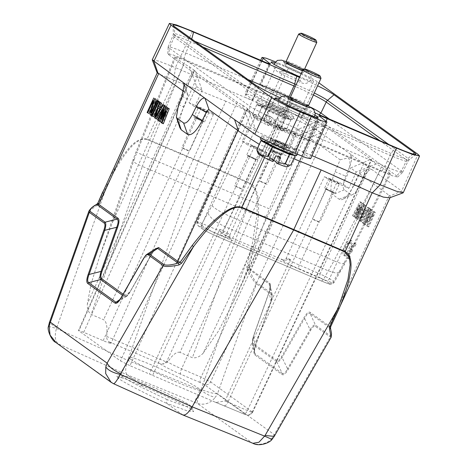 <?xml version="1.0" encoding="UTF-8"?>
<svg xmlns="http://www.w3.org/2000/svg" width="468" height="468" viewBox="0 0 468 468"><rect width="100%" height="100%" fill="white"/><g stroke="black" fill="none" stroke-linecap="round" stroke-linejoin="round"><path stroke-width="0.35" stroke-dasharray="2.34 1.75" d="M130.625 359.178A39.096 2.761 24.6 0 0 169.422 378.91A39.096 2.761 24.6 0 0 200.035 389.932A39.096 2.761 24.6 0 0 198.35 388.142A39.096 2.761 24.6 0 0 159.553 368.41A39.096 2.761 24.6 0 0 128.946 357.382A39.096 2.761 24.6 0 0 130.625 359.178M167.023 399.578L140.16 386.638C131.315 382.04 125.471 378.717 122.622 376.664L121.06 374.792L128.612 376.898L159.219 389.826L172.651 396.022C181.596 400.374 187.498 403.574 190.341 405.627L192.009 407.458L184.813 406.177L167.023 399.584L166.614 403.287L186.65 410.658L193.641 411.524L191.868 409.822C186.048 405.475 162.577 394.161 143.021 386.275L127.08 374.786C125.05 372.68 125.266 367.877 127.735 360.383L198.28 161.472L225.845 101.223L277.577 124.564C289.587 130.092 303.463 135.802 309.29 137.785L321.013 132.877L350.555 154.177A13.309 4.464 113.2 0 1 349.198 167.854L345.694 176.149A13.309 4.464 -66.8 0 0 344.331 189.827L350.737 194.442A13.309 4.464 -66.8 0 0 352.831 194.431A13.309 4.464 -66.8 0 0 359.465 186.083L363.414 178.097A13.309 4.464 113.2 0 1 371.849 169.574A13.309 4.464 113.2 0 1 372.142 169.738L401.69 191.038L389.967 195.946L390.201 197.32L389.563 197.847M297.689 152.012A19.96 1.41 24.6 0 0 278.401 141.991A19.96 1.41 24.6 0 0 261.717 135.895A19.96 1.41 24.6 0 0 262.051 136.393A19.96 1.41 24.6 0 0 281.332 146.414A19.96 1.41 24.6 0 0 298.017 152.515A19.96 1.41 24.6 0 0 297.689 152.012M296.636 155.534A19.96 1.41 24.6 0 0 296.308 155.031A19.96 1.41 24.6 0 0 277.021 145.01A19.96 1.41 24.6 0 0 260.337 138.914M292.149 153.211A15.304 1.082 24.6 0 0 277.857 145.747A15.304 1.082 24.6 0 0 264.636 140.798A15.304 1.082 24.6 0 0 264.824 141.231A15.304 1.082 24.6 0 0 280.104 149.134A15.304 1.082 24.6 0 0 292.401 153.504A15.304 1.082 24.6 0 0 292.149 153.211M263.32 141.283A16.304 1.152 -155.4 0 1 277.401 146.554A16.304 1.152 -155.4 0 1 292.623 154.504A16.304 1.152 -155.4 0 1 292.892 154.82M263.139 141.067L266.538 141.763A19.13 1.351 -155.4 0 1 266.719 141.833L283.59 149.228A19.13 1.351 -155.4 0 1 283.824 149.345L294.483 155.236M291.026 164.683A19.13 1.351 24.6 0 0 291.002 164.666A19.13 1.351 24.6 0 0 290.979 164.642L295.127 155.592M283.824 149.345L279.677 158.395C282.064 163.42 285.831 165.502 290.979 164.642M279.677 158.395A19.13 1.351 24.6 0 0 279.443 158.283L283.59 149.228M279.443 158.283L272.44 157.698L274.769 152.609L270.018 150.526L267.684 155.616L262.577 150.889L266.719 141.833M262.577 150.889A19.13 1.351 24.6 0 0 262.39 150.819L266.538 141.763M257.23 151.176L262.39 150.819M258.178 153.709A15.807 1.117 -155.4 0 1 267.439 156.727L272.902 161.583M267.439 156.727L267.684 155.616M270.018 150.526L275.851 155.715M274.769 152.609L280.601 157.798M272.44 157.698L272.189 158.81L273.786 160.226M272.189 158.81A15.807 1.117 -155.4 0 1 286.849 166.83M283.877 70.089A8.652 0.608 -155.4 0 1 283.731 69.872A8.652 0.608 -155.4 0 1 283.743 69.861A8.652 0.608 -155.4 0 1 288.616 71.499A8.652 0.608 -155.4 0 1 299.321 76.857A8.652 0.608 -155.4 0 1 299.467 77.062A8.652 0.608 -155.4 0 1 299.461 77.074A8.652 0.608 -155.4 0 1 294.577 75.453A8.652 0.608 -155.4 0 1 283.877 70.089M283.409 111.612A8.652 0.608 24.6 0 0 275.049 107.271A8.652 0.608 24.6 0 0 267.819 104.627A8.652 0.608 24.6 0 0 267.965 104.844A8.652 0.608 24.6 0 0 276.319 109.184A8.652 0.608 24.6 0 0 283.549 111.829A8.652 0.608 24.6 0 0 283.409 111.612M286.89 63.034A8.652 0.608 -155.4 0 1 286.884 62.987A8.652 0.608 -155.4 0 1 294.115 65.625A8.652 0.608 -155.4 0 1 302.474 69.972A8.652 0.608 -155.4 0 1 302.615 70.188L302.609 70.206M300.93 73.341A8.652 0.608 24.6 0 0 290.224 67.977A8.652 0.608 24.6 0 0 285.34 66.357A8.652 0.608 24.6 0 0 285.34 66.368A8.652 0.608 24.6 0 0 285.486 66.573A8.652 0.608 24.6 0 0 296.191 71.937A8.652 0.608 24.6 0 0 301.064 73.57A8.652 0.608 24.6 0 0 301.07 73.558A8.652 0.608 24.6 0 0 300.93 73.341M304.071 69.568A9.98 0.708 24.6 0 0 304.335 69.568A9.98 0.708 24.6 0 0 304.381 69.533A9.98 0.708 24.6 0 0 304.212 69.282A9.98 0.708 24.6 0 0 294.571 64.274A9.98 0.708 24.6 0 0 286.229 61.226M298.707 34.029A9.98 0.708 -155.4 0 1 307.324 37.259A9.98 0.708 -155.4 0 1 316.649 42.126A9.98 0.708 -155.4 0 1 316.813 42.319M285.053 112.232A10.811 0.766 -155.4 0 1 285.515 112.729A10.811 0.766 -155.4 0 1 277.05 109.682A10.811 0.766 -155.4 0 1 266.321 104.224A10.811 0.766 -155.4 0 1 265.853 103.726A10.811 0.766 -155.4 0 1 274.318 106.774A10.811 0.766 -155.4 0 1 285.053 112.232M257.868 100.415A19.96 1.41 -155.4 0 1 257.535 99.918A19.96 1.41 -155.4 0 1 274.219 106.014A19.96 1.41 -155.4 0 1 293.506 116.041A19.96 1.41 -155.4 0 1 293.834 116.538A19.96 1.41 -155.4 0 1 277.15 110.442A19.96 1.41 -155.4 0 1 257.868 100.415M292.126 119.059A19.96 1.41 24.6 0 0 272.838 109.032A19.96 1.41 24.6 0 0 256.154 102.937A19.96 1.41 24.6 0 0 256.482 103.434A19.96 1.41 24.6 0 0 275.769 113.461A19.96 1.41 24.6 0 0 292.453 119.556A19.96 1.41 24.6 0 0 292.126 119.059M287.966 117.234A15.304 1.082 24.6 0 0 273.675 109.769A15.304 1.082 24.6 0 0 260.454 104.82A15.304 1.082 24.6 0 0 260.641 105.259A15.304 1.082 24.6 0 0 275.921 113.162A15.304 1.082 24.6 0 0 288.218 117.532A15.304 1.082 24.6 0 0 287.966 117.234M259.336 105.774A16.304 1.152 -155.4 0 1 259.137 105.306A16.304 1.152 -155.4 0 1 273.218 110.583A16.304 1.152 -155.4 0 1 288.44 118.533A16.304 1.152 -155.4 0 1 288.709 118.849A16.304 1.152 -155.4 0 1 275.611 114.192A16.304 1.152 -155.4 0 1 259.336 105.774M285.24 118.445L268.375 111.051A19.13 1.351 -155.4 0 1 268.141 110.934L256.838 104.686A19.13 1.351 -155.4 0 1 256.786 104.645L262.355 105.791A19.13 1.351 -155.4 0 1 262.536 105.862L279.408 113.25A19.13 1.351 -155.4 0 1 279.642 113.367L290.944 119.615A19.13 1.351 -155.4 0 1 290.967 119.638A19.13 1.351 -155.4 0 1 290.991 119.656L285.427 118.515A19.13 1.351 -155.4 0 1 285.24 118.445L281.092 127.495L274.09 126.91L276.418 121.82L271.668 119.738L269.334 124.827L264.227 120.1L268.375 111.051M281.092 127.495A19.13 1.351 24.6 0 0 281.28 127.565L285.427 118.515M290.991 119.656L286.843 128.712L284.339 130.239L281.28 127.565M286.843 128.712A19.13 1.351 24.6 0 0 286.82 128.688A19.13 1.351 24.6 0 0 286.796 128.671L290.944 119.615M279.642 113.367L275.494 122.417C277.881 127.442 281.648 129.525 286.796 128.671M275.494 122.417A19.13 1.351 24.6 0 0 275.26 122.306L279.408 113.25M275.26 122.306L268.258 121.721L270.586 116.631L265.836 114.549L263.502 119.638L258.394 114.912L262.536 105.862M258.394 114.912A19.13 1.351 24.6 0 0 258.207 114.841L262.355 105.791M256.786 104.645L252.644 113.701L252.995 115.064L258.207 114.841M252.644 113.701A19.13 1.351 24.6 0 0 252.667 113.718A19.13 1.351 24.6 0 0 252.691 113.742L256.838 104.686M268.141 110.934L263.993 119.989C258.898 120.879 255.13 118.796 252.691 113.742M269.334 124.827L268.72 125.611A15.807 1.117 -155.4 0 1 254.253 118.035A15.807 1.117 -155.4 0 1 253.995 117.731A15.807 1.117 -155.4 0 1 263.256 120.75L268.72 125.611M263.256 120.75L263.502 119.638M265.836 114.549L271.668 119.738M270.586 116.631L276.418 121.82M268.258 121.721L268.006 122.832L273.47 127.694L274.09 126.91M268.006 122.832A15.807 1.117 -155.4 0 1 282.666 130.859A15.807 1.117 -155.4 0 1 273.47 127.694M279.7 97.59A32.514 2.299 -155.4 0 0 292.196 103.176L315.251 113.034M299.479 77.395A32.514 2.299 -155.4 0 1 317.591 85.784M274.663 62.653A23.289 1.644 -155.4 0 1 295.232 71.212A23.289 1.644 -155.4 0 1 312.577 80.344A23.289 1.644 -155.4 0 1 313.578 81.409A23.289 1.644 -155.4 0 1 299.766 76.764M278.846 98.631A23.289 1.644 -155.4 0 1 315.034 115.198M192.506 31.297L175.383 67.614L279.133 111.981A36.598 2.586 -155.4 0 1 321.013 132.877L300.748 118.269L317.257 81.695L318.919 82.889M317.257 81.695C314.794 79.636 299.093 71.803 288.709 67.45L275.371 61.764M157.985 73.078C155.54 72.598 160.822 74.968 173.827 80.192L175.383 67.614L158.775 61.074L152.316 59.927M310.635 158.722L303.176 152.977L319.492 116.263M311.992 155.663L305.101 152.907L302.597 152.381L303.176 152.977M403.077 192.834L401.69 191.038L418.006 154.329M300.748 118.269C298.28 116.21 282.578 108.371 272.2 104.025L249.731 94.764L244.922 93.705L252.954 100.053L250.45 99.52L244.553 97.192L261.671 60.881M265.912 121.996A23.289 1.644 24.6 0 0 289.025 133.754A23.289 1.644 24.6 0 0 307.26 140.318A23.289 1.644 24.6 0 0 306.259 139.253A23.289 1.644 24.6 0 0 283.146 127.495A23.289 1.644 24.6 0 0 264.911 120.931A23.289 1.644 24.6 0 0 265.912 121.996M261.729 86.024A23.289 1.644 24.6 0 0 284.842 97.777A23.289 1.644 24.6 0 0 303.077 104.346A23.289 1.644 24.6 0 0 302.076 103.276A23.289 1.644 24.6 0 0 278.963 91.523A23.289 1.644 24.6 0 0 260.729 84.954A23.289 1.644 24.6 0 0 261.729 86.024M225.845 101.223L173.827 80.192M183.737 91.482L187.721 94.589M326.178 121.089L311.004 155.241L276.418 140.447A36.598 2.586 -155.4 0 1 234.544 119.556M293.746 158.751L259.26 144.349M248.917 269.153L269.498 284.316L270.235 285.538L269.147 292.237C270.873 287.282 271.013 284.222 269.562 283.07L250.392 269.246L310.342 138.306L340.148 159.793L335.1 171.738A22.294 7.476 -66.8 0 0 332.824 194.647L339.224 199.263A22.294 7.476 -66.8 0 0 342.74 199.245A22.294 7.476 -66.8 0 0 353.849 185.258L359.529 173.763L389.967 195.946M359.529 173.763L365.163 169.814C368.802 169.1 371.13 169.077 372.142 169.738L350.555 154.177C351.45 154.89 350.789 156.119 348.578 157.856C350.275 161.337 350.479 164.672 349.198 167.854M371.849 169.574L372.142 169.738M340.148 159.793L348.578 157.856M310.342 138.306L309.29 137.785M295.448 134.632A10.811 0.766 24.6 0 0 284.719 129.174A10.811 0.766 24.6 0 0 276.255 126.126A10.811 0.766 24.6 0 0 276.717 126.617A10.811 0.766 24.6 0 0 287.451 132.075A10.811 0.766 24.6 0 0 295.916 135.123A10.811 0.766 24.6 0 0 295.448 134.632M291.266 98.654A10.811 0.766 -155.4 0 1 291.734 99.152A10.811 0.766 -155.4 0 1 283.269 96.104A10.811 0.766 -155.4 0 1 272.534 90.646A10.811 0.766 -155.4 0 1 272.072 90.148A10.811 0.766 -155.4 0 1 280.537 93.196A10.811 0.766 -155.4 0 1 291.266 98.654M250.392 269.246L248.52 267.275L253.621 246.706C257.184 229.238 258.827 216.21 258.547 207.622C258.5 197.344 257.207 186.913 250.515 183.275L277.425 124.494M253.621 246.706L251.907 246.367L257.137 214.057L257.061 197.654L255.271 189.68L250.351 183.678L250.515 183.275L147.063 139.037C140.482 137.686 133.479 141.927 126.05 151.749C120.446 158.459 113.946 169.147 106.558 183.813L102.708 191.95M154.867 249.187L152.305 252.942L130.028 291.81C128.051 295.138 126.471 296.455 125.284 295.747L124.371 296.624L122.452 295.249M184.532 85.866L187.463 94.167C188.025 94.881 187.879 96.361 187.019 98.613L183.509 106.909L179.841 118.919L179.864 127.694M166.239 106.564L158.857 120.51L159.424 120.914L165.064 110.226L160.735 121.861L161.483 122.4L167.31 111.846L162.794 123.347L163.355 123.751M168.492 108.184L162.378 119.358L166.304 108.933M164.18 105.078L162.109 108.506L160.846 107.593M160.992 102.779L155.862 118.346L156.61 118.89M157.681 107.833L160.161 102.428M159.682 101.837L153.054 116.321L153.615 116.725M151.492 108.289L154.762 101.158L151.456 115.169L152.299 115.777L158.851 101.48M155.183 98.596L148.555 113.081L149.117 113.484M158.371 100.889L152.586 113.525L154.487 105.604M289.236 148.21A10.811 0.766 -155.4 0 1 289.698 148.707A10.811 0.766 -155.4 0 1 281.233 145.653A10.811 0.766 -155.4 0 1 270.504 140.195A10.811 0.766 -155.4 0 1 270.036 139.704A10.811 0.766 -155.4 0 1 278.501 142.752A10.811 0.766 -155.4 0 1 289.236 148.21M389.335 195.25L329.384 326.196L329.32 327.442L330.408 327.91L330.747 326.553L329.384 326.196L310.214 312.372C308.693 311.384 306.657 313.074 304.112 317.439L281.613 356.639C279.636 360.027 278.056 361.343 276.869 360.576L253.176 343.494C252.047 342.594 252.158 340.218 253.498 336.369L269.147 292.237L253.498 336.369L252.322 343.284L253.106 344.746L253.176 343.494M362.092 203.305L355.984 214.479L360.594 202.229L359.845 201.685L352.462 215.631L353.024 216.035L358.669 205.347L354.34 216.982L355.089 217.521L360.916 206.967L356.4 218.468L356.961 218.872L362.846 203.849L362.092 203.305L363.537 203.925L357.423 215.093L362.033 202.843L360.594 202.229M364.344 204.925L359.208 220.492L359.962 221.036L368.088 207.628L367.526 207.225L365.461 210.653L363.589 209.301L364.905 205.335L364.344 204.925L365.783 205.546L360.652 221.112L359.208 220.492M362.209 222.657L362.77 223.06L369.404 208.576L368.842 208.172L362.209 222.657L364.209 223.675L370.843 209.19L369.404 208.576M373.055 211.208L364.929 222.154L370.714 209.524L370.153 209.114L363.519 223.599L364.361 224.207L372.347 213.572L366.707 225.898L367.269 226.301L373.897 211.817L373.055 211.208L374.499 211.828L366.368 222.774L372.154 210.138L370.714 209.524M363.414 178.097L365.163 169.814M246.847 266.918L248.52 267.275L248.935 269.17L247.233 270.042C251.796 278.454 254.873 283.052 256.464 283.842L217.497 393.711C213.841 393.752 208.4 392.324 201.17 389.411L251.907 246.367L246.847 266.918L247.233 270.042M106.558 183.813L107.412 184.567C114.596 170.182 121.007 159.477 126.647 152.445C134.047 142.453 140.798 138.118 146.905 139.435L173.979 80.25M272.019 439.388L272.095 438.06L274.26 434.632L217.497 393.711L215.456 397.221C209.559 396.648 201.532 390.745 200.807 390.148C197.982 397.478 196.835 401.901 197.373 403.416L127.08 374.786L58.553 344.05C55.054 341.271 54.364 336.065 56.482 328.425L107.412 184.567L98.613 203.521L97.982 202.896M151.696 115.52L152.299 115.777M150.017 114.555L151.456 115.169M153.317 100.538L154.762 101.158M147.11 112.46L148.555 113.081M151.146 112.911L152.586 113.525M151.609 115.701L153.054 116.321M160.67 107.892L162.109 108.506M155.862 118.346L154.422 117.731M161.355 122.727L162.794 123.347M165.871 111.226L167.31 111.846M159.29 121.241L160.735 121.861M163.624 109.606L165.064 110.226M157.418 119.89L158.857 120.51M160.939 118.737L162.378 119.358M152.533 252.825C154.75 249.467 155.879 248.04 155.908 248.531L152.293 252.936L130.028 291.81L126.43 296.384L124.371 296.636L119.948 299.497M364.929 222.154L366.368 222.774M370.153 209.114L371.592 209.734L364.958 224.219L365.806 224.827L373.792 214.186L368.146 226.512L368.708 226.916L375.342 212.431L374.499 211.828M372.154 210.138L371.592 209.734M363.519 223.599L364.958 224.219M364.361 224.207L365.806 224.827M372.347 213.572L373.792 214.186M366.707 225.898L368.146 226.512M367.269 226.301L368.708 226.916M373.897 211.817L375.342 212.431M362.77 223.06L364.209 223.675M368.842 208.172L370.282 208.786L363.648 223.271M370.843 209.19L370.282 208.786M360.652 221.112L361.401 221.651L359.962 221.036M368.088 207.628L369.533 208.248L368.971 207.839L366.9 211.267L365.028 209.916L366.345 205.949L365.783 205.546M361.401 221.651L369.533 208.248M367.526 207.225L368.971 207.839M365.461 210.653L366.9 211.267M363.589 209.301L365.028 209.916M364.905 205.335L366.345 205.949M355.984 214.479L357.423 215.093M359.845 201.685L361.284 202.305L353.907 216.245L354.469 216.649L360.108 205.961L355.779 217.597L356.528 218.135L362.355 207.581L357.839 219.082L358.4 219.486L364.285 204.463L363.537 203.925M362.033 202.843L361.284 202.305M352.462 215.631L353.907 216.245M353.024 216.035L354.469 216.649M358.669 205.347L360.108 205.961M354.34 216.982L355.779 217.597M355.089 217.521L356.528 218.135M360.916 206.967L362.355 207.581M356.4 218.468L357.839 219.082M356.961 218.872L358.4 219.486M362.846 203.849L364.285 204.463M276.799 361.822L282.122 373.288L255.013 353.744L253.106 344.746L276.799 361.822C278.05 362.425 279.858 360.922 282.227 357.324L304.726 318.123C306.862 314.04 308.669 312.542 310.149 313.618L310.214 312.372M330.513 328.132L330.408 327.91C331.835 334.339 331.812 336.966 330.338 335.802L315.467 325.084C314.215 324.488 312.408 325.985 310.044 329.589L304.112 317.439M282.134 373.283C283.602 374.295 285.41 372.797 287.551 368.784L281.613 356.639M276.81 361.822L276.869 360.576M269.486 284.322L269.562 283.07M253.475 336.597L255.382 345.595L271.031 301.462L272.183 294.776L271.399 293.313L256.534 282.596C255.159 281.713 252.626 277.237 248.935 269.17M88.897 211.179L96.607 205.622L97.087 204.229M96.607 205.622L98.613 203.521M121.007 297.981L117.626 302.059M143.506 258.786L146.56 254.621M331.168 337.182L330.268 337.048L315.403 326.331C314.192 325.64 312.606 326.956 310.658 330.273L288.159 369.468C285.62 373.797 283.59 375.488 282.058 374.535L254.943 354.99C253.516 353.814 253.65 350.76 255.358 345.823L271.013 301.69C272.306 297.9 272.411 295.524 271.335 294.559L256.464 283.842L256.534 282.596M364.554 211.22L361.589 220.147L366.245 212.437L363.115 210.6L360.149 219.533L364.8 211.817L366.245 212.437M255.382 345.595L254.276 352.521L255.019 353.738L254.943 354.99M269.498 284.316L271.335 294.559M48.502 326.389L56.482 328.425L127.735 360.383L200.807 390.148L201.17 389.411M160.015 109.056L161.454 109.67L156.803 117.386L159.021 110.694M155.358 116.766L156.803 117.386M159.652 108.798L159.769 108.453L158.324 107.839M159.769 108.453L161.454 109.67M182.865 414.964L166.614 403.287C147.391 394.688 124.231 382.736 118.381 378.396L116.719 376.383L124.985 378.694L143.021 386.275L145.373 383.947M113.496 383.684L182.555 414.777L252.837 443.278M329.32 327.442L310.149 313.618L315.467 325.084L315.403 326.331M361.589 220.147L360.149 219.533M364.8 211.817L363.115 210.6M288.159 369.468L287.551 368.784L310.044 329.589L310.658 330.273M282.122 373.288L282.058 374.535M271.025 301.462L269.129 292.465M272.095 438.06C268.445 443.617 258.354 446.01 252.246 442.98L197.373 403.416C204.34 405.452 210.372 403.387 215.456 397.221M111.249 382.409L113.426 383.608L56.061 342.623M239.499 188.3L242.044 189.031L237.095 186.562L234.55 185.825L239.499 188.3M255.721 159.161L253.182 158.424L248.233 155.955L250.772 156.686L255.908 159.354L242.044 189.031M248.233 155.955L234.55 185.825M317.31 221.575L319.855 222.312L314.905 219.843L312.361 219.106L317.31 221.575M333.719 192.635L319.855 222.312M325.857 189.031L312.361 219.106M262.168 181.824L259.629 181.087L264.578 183.555L267.117 184.293L262.168 181.824M273.306 151.211L275.845 151.948L280.794 154.417L278.255 153.679L273.119 151.018L259.629 181.087M280.794 154.417L267.117 184.293M184.363 148.543L181.818 147.806L186.767 150.281L189.312 151.012L184.363 148.543M195.308 117.737L181.818 147.806M330.987 191.699L333.532 192.436L328.583 189.967L326.038 189.23L330.987 191.699M200.444 120.405L202.989 121.142L198.04 118.667L195.495 117.936L200.444 120.405M253.597 158.722C256.552 159.957 257.692 160.29 257.02 159.711L250.357 156.388C247.402 155.154 246.262 154.826 246.934 155.399L253.597 158.722M261.442 150.058L254.779 146.73C251.813 145.495 250.672 145.162 251.357 145.741L258.014 149.07C260.98 150.304 262.121 150.637 261.442 150.058L261.688 150.322L257.271 159.98L257.02 159.711M251.357 145.741L251.111 145.478L246.683 155.13L246.934 155.399M331.408 192.003C334.363 193.237 335.503 193.565 334.831 192.991L328.167 189.669C325.213 188.434 324.072 188.101 324.745 188.674L331.408 192.003M339.253 183.333L332.59 180.01C329.624 178.77 328.483 178.443 329.162 179.022L335.825 182.344C338.791 183.585 339.932 183.912 339.253 183.333L339.499 183.596L335.082 193.255L334.831 192.991M329.162 179.022L328.916 178.758L324.494 188.411L324.745 188.674M275.43 151.65C272.475 150.415 271.335 150.082 272.007 150.655L278.671 153.984C281.625 155.218 282.766 155.546 282.093 154.972L275.43 151.65M276.43 141.003L283.093 144.325C286.053 145.566 287.194 145.893 286.515 145.314L279.852 141.991C276.886 140.751 275.746 140.423 276.43 141.003L276.184 140.733L271.756 150.392L272.007 150.655M286.515 145.314L286.761 145.577L282.344 155.236L282.093 154.972M197.619 118.369C194.665 117.135 193.524 116.807 194.197 117.38L200.86 120.703C203.814 121.937 204.955 122.271 204.282 121.692L197.619 118.369M198.619 107.722L205.282 111.045C208.242 112.285 209.383 112.618 208.705 112.039L202.041 108.711C199.081 107.476 197.935 107.143 198.619 107.722L198.374 107.459L193.945 117.111L194.197 117.38M376.178 164.034L369.895 159.506C371.522 160.068 371.978 160.074 371.27 159.518L328.243 128.501L322.978 125.681L316.701 121.148C318.322 121.715 318.778 121.721 318.07 121.165L309.518 114.999C305.575 112.46 299.227 109.296 290.476 105.493L177.659 57.511L174.78 56.92L175.506 57.687L184.059 63.853L189.324 66.672L195.601 71.2C193.974 70.639 193.518 70.633 194.232 71.189L237.258 102.205L242.518 105.025L248.8 109.553C247.174 108.991 246.718 108.986 247.432 109.541L255.978 115.701C259.921 118.246 266.269 121.411 275.026 125.208L380.238 170.206L387.814 173.189L390.716 173.792L381.443 166.854L376.178 164.034L356.242 172.008L350.614 167.953L364.449 162.191L247.373 410.53C246.045 413.127 244.899 414.291 243.933 414.016L214.987 402.082L215.97 402.433L224.991 401L290.488 259.506L284.146 260.331L223.692 234.503L230.543 238.27C230.566 237.598 229.32 238.686 229.952 234.778A11.056 0.778 24.6 0 0 229.472 234.275A11.056 0.778 24.6 0 0 219.808 229.279L152.603 375.4L129.975 365.683L244.916 111.068L249.748 124.816L242.249 141.079L254.493 146.314C260.062 148.748 263.981 150.702 266.245 152.176L266.678 152.644L229.952 234.778A11.056 0.778 24.6 0 1 222.973 232.391A3.329 1.117 -66.8 0 0 222.528 236.053C233.468 240.394 233.965 239.926 224.02 234.655C220.925 232.818 219.521 231.028 219.808 229.279M204.534 121.961L208.956 112.302L208.705 112.039M266.245 152.176C267.444 153.2 265.432 152.621 260.202 150.433L247.958 145.197L255.376 128.87L250.485 115.081L202.287 223.546L201.843 227.208L222.528 236.053M242.249 141.079L247.958 145.197M255.978 115.701L211.975 205.616L201.263 224.927C205.195 228.115 211.442 231.566 220.007 235.287L323.388 279.501L330.858 282.28L334.017 282.543L333.409 281.438C332.391 283.163 330.97 283.748 329.162 283.199C330.87 284.602 328.314 283.889 321.498 281.046L218.117 236.837L321.575 281.092L323.388 279.501L334.017 260.811A16.637 2.685 27 0 0 344.928 263.542A16.637 2.685 27 0 0 344.46 262.279L340.295 269.837L340.242 272.025L336.17 273.16L328.495 270.902L224.962 226.623L230.355 216.473L334.017 260.811L380.238 170.206M356.242 172.008L348.824 188.335L328.091 179.109L324.388 176.764L330.864 178.975L343.108 184.216L350.614 167.953M348.824 188.335L343.108 184.216M179.958 352.381C176.173 351.175 171.376 356.552 168.158 361.337A12.42 0.877 24.6 0 0 166.836 361.156A12.42 0.877 24.6 0 0 181.584 368.819L201.082 377.155L316.824 127.852L303.042 133.655L295.624 149.982L274.897 140.757L271.194 138.411L277.664 140.622L289.914 145.864L297.414 129.601L311.249 123.833L203.077 353.299C199.625 356.844 196.063 358.307 192.383 357.692L179.958 352.381L277.664 140.622M295.624 149.982L289.914 145.864M196.548 86.463L202.176 90.517L197.291 76.729L83.708 332.327L103.171 340.651C109.512 343.301 111.957 344.009 110.501 342.769L108.95 341.798C107.435 340.663 106.669 338.867 106.64 336.404C107.377 330.051 107.312 321.768 103.592 319.72L91.166 314.402C88.236 312.179 86.972 308.652 87.387 303.826L191.716 72.715L196.548 86.463L189.049 102.726L201.293 107.962C206.862 110.395 210.781 112.349 213.045 113.823L213.478 114.291M108.95 341.798L160.302 363.759L163.145 363.905L167.246 362.326L168.158 361.337M214.987 402.082L152.603 375.4M213.045 113.823C214.245 114.847 212.232 114.268 207.008 112.08L194.758 106.844L202.176 90.517M213.49 114.297L111.039 343.342L110.501 342.769M189.049 102.726L194.758 106.844M249.748 124.816L255.376 128.87M340.295 269.837L333.409 281.438L329.542 278.647L320.024 273.903L370.024 166.204M224.429 405.674A4.99 1.673 -66.8 0 0 224.541 405.738A4.99 1.673 -66.8 0 0 227.875 402.188L247.373 410.53C251.714 412.378 253.34 412.846 252.264 411.945L210.6 381.906L201.082 377.155C199.965 379.905 199.742 381.736 200.415 382.643L204.224 384.544L245.887 414.584L244.044 414.075M303.042 133.655L297.414 129.601M203.077 353.299L218.556 330.917L233.321 302.082L243.641 279.039L266.462 216.31C261.799 216.339 254.931 214.467 245.858 210.699L142.319 166.415L91.166 314.402M266.462 216.31L269.41 208.851L249.766 200.749L192.383 357.692M290.476 105.493L249.766 200.749L146.11 156.417L142.319 166.415A16.637 2.861 -160.9 0 1 132.853 160.296L136.001 151.942L136.931 152.199L175.506 57.687M184.059 63.853L112.273 222.856L99.731 256.119L91.102 283.906L87.387 303.826M83.708 332.327C79.396 330.519 77.764 330.045 78.817 330.911L194.232 71.189L193.892 70.808M193.869 70.814L78.454 330.531L120.457 360.933L129.975 365.683M242.518 105.025L244.916 111.068M248.8 109.553L250.485 115.081M247.092 109.161L247.432 109.541L197.397 222.136L198.356 226.032L202.223 228.823M369.895 159.506L364.449 162.191M252.615 412.343L371.621 159.91L371.27 159.518L252.264 411.945C250.713 414.478 248.59 415.356 245.887 414.584M322.978 125.681L316.824 127.852M316.701 121.148L311.249 123.833M318.41 121.545L318.07 121.165L243.641 279.039M189.324 66.672L191.716 72.715M195.601 71.2L197.291 76.729M168.901 54.861L249.391 112.887C251.959 115.017 267.86 122.949 278.478 127.401L381.648 171.528L392.605 175.869L397.665 177.05L396.601 175.845L316.105 117.813C313.542 115.69 297.642 107.757 287.019 103.305L183.848 59.179L172.47 54.692L167.796 53.744L168.901 54.861L169.334 48.192L249.83 106.218A27.945 1.971 24.6 0 0 281.806 122.177L384.977 166.298A27.945 1.971 24.6 0 0 402.585 172.376A27.945 1.971 24.6 0 0 402.615 172.335A27.945 1.971 24.6 0 0 401.415 171.048L329.244 119.018M310.834 107.289A27.945 1.971 24.6 0 0 289.645 97.362M247.941 79.525L185.773 52.942A27.945 1.971 24.6 0 0 168.129 46.911A27.945 1.971 24.6 0 0 168.117 46.964A27.945 1.971 24.6 0 0 169.334 48.192L174.166 37.025A4.99 4.686 125.8 0 0 174.593 34.93A28.735 2.03 -155.4 0 1 173.341 33.684A28.735 2.03 -155.4 0 1 191.494 39.815L194.834 41.242M288.06 106.066A8.652 0.608 -155.4 0 1 287.914 105.85A8.652 0.608 -155.4 0 1 287.925 105.838A8.652 0.608 -155.4 0 1 292.798 107.47A8.652 0.608 -155.4 0 1 303.504 112.835A8.652 0.608 -155.4 0 1 303.65 113.034A8.652 0.608 -155.4 0 1 303.644 113.051A8.652 0.608 -155.4 0 1 298.76 111.431A8.652 0.608 -155.4 0 1 288.06 106.066M287.592 147.59A8.652 0.608 24.6 0 0 279.232 143.243A8.652 0.608 24.6 0 0 272.002 140.605A8.652 0.608 24.6 0 0 272.148 140.821A8.652 0.608 24.6 0 0 280.502 145.162A8.652 0.608 24.6 0 0 287.732 147.806A8.652 0.608 24.6 0 0 287.592 147.59M291.073 99.005A8.652 0.608 -155.4 0 1 291.067 98.959A8.652 0.608 -155.4 0 1 298.297 101.603A8.652 0.608 -155.4 0 1 306.657 105.943A8.652 0.608 -155.4 0 1 306.797 106.16L306.792 106.183M305.113 109.313A8.652 0.608 24.6 0 0 294.407 103.954A8.652 0.608 24.6 0 0 289.522 102.328A8.652 0.608 24.6 0 0 289.522 102.346A8.652 0.608 24.6 0 0 289.669 102.545A8.652 0.608 24.6 0 0 300.374 107.909A8.652 0.608 24.6 0 0 305.247 109.547A8.652 0.608 24.6 0 0 305.253 109.53A8.652 0.608 24.6 0 0 305.113 109.313M308.564 105.511A9.98 0.708 24.6 0 0 308.394 105.259A9.98 0.708 24.6 0 0 298.754 100.246A9.98 0.708 24.6 0 0 290.412 97.198M302.89 70.007A9.98 0.708 -155.4 0 1 311.507 73.236A9.98 0.708 -155.4 0 1 320.832 78.103A9.98 0.708 -155.4 0 1 320.995 78.296M350.737 240.534L349.69 242.816A5.821 1.954 -66.8 0 0 349.339 242.494A5.821 1.954 -66.8 0 0 345.255 247.081A5.821 1.954 -66.8 0 0 344.758 253.206A5.821 1.954 -66.8 0 0 344.916 253.246L343.869 255.528A8.319 2.79 113.2 0 1 343.781 255.499A8.319 2.79 113.2 0 1 344.483 246.753A8.319 2.79 113.2 0 1 350.321 240.201A8.319 2.79 113.2 0 1 350.737 240.534L352.176 241.149L351.135 243.43L349.69 242.816M351.135 243.43A5.821 1.954 -66.8 0 0 350.778 243.114A5.821 1.954 -66.8 0 0 346.694 247.695A5.821 1.954 -66.8 0 0 346.203 253.82A5.821 1.954 -66.8 0 0 346.355 253.867L344.916 253.246M346.355 253.867L345.308 256.148L343.869 255.528M345.308 256.148A8.319 2.79 113.2 0 1 345.22 256.113A8.319 2.79 113.2 0 1 345.928 247.367A8.319 2.79 113.2 0 1 351.76 240.815A8.319 2.79 113.2 0 1 352.176 241.149M349.929 248.368L351.281 249.339L350.21 251.685L348.859 250.713A5.821 1.954 -66.8 0 0 348.683 256.031A5.821 1.954 -66.8 0 0 348.835 256.078L347.794 258.359A8.319 2.79 113.2 0 1 347.701 258.324A8.319 2.79 113.2 0 1 348.408 249.579A8.319 2.79 113.2 0 1 354.241 243.032A8.319 2.79 113.2 0 1 354.656 243.36L353.615 245.641A5.821 1.954 -66.8 0 0 353.264 245.326A5.821 1.954 -66.8 0 0 349.929 248.368L351.374 248.982L352.72 249.959L351.281 249.339M352.72 249.959L351.649 252.299L350.21 251.685M351.649 252.299L348.859 250.713M350.298 251.328A5.821 1.954 -66.8 0 0 350.123 256.645A5.821 1.954 -66.8 0 0 350.28 256.692L348.835 256.078M350.28 256.692L349.233 258.974L347.794 258.359M349.233 258.974A8.319 2.79 113.2 0 1 349.146 258.939A8.319 2.79 113.2 0 1 349.848 250.199A8.319 2.79 113.2 0 1 355.686 243.647A8.319 2.79 113.2 0 1 356.101 243.98L354.656 243.36M356.101 243.98L355.054 246.262L353.615 245.641M355.054 246.262A5.821 1.954 -66.8 0 0 354.703 245.94A5.821 1.954 -66.8 0 0 351.374 248.982M388.75 144.466L408.032 158.371A28.735 2.03 -155.4 0 1 409.225 159.746A28.735 2.03 -155.4 0 1 391.137 153.486L287.966 109.36A4.99 1.673 -66.8 0 0 286.948 111.162L390.119 155.288A28.22 1.995 24.6 0 0 407.932 161.378A28.22 1.995 24.6 0 0 406.715 160.079L379.677 140.587M202.738 46.94L190.763 41.816A28.22 1.995 24.6 0 0 172.949 35.732A28.22 1.995 24.6 0 0 174.166 37.025L254.662 95.051A28.22 1.995 24.6 0 0 286.948 111.162L281.806 122.177L278.478 127.401M249.391 112.887L249.83 106.218L254.662 95.051A4.99 4.686 125.8 0 0 255.083 92.956L174.593 34.93L174.5 26.582M292.196 103.176L287.966 109.36A28.735 2.03 -155.4 0 1 255.083 92.956L254.99 84.614M395.366 147.297L391.137 153.486A4.99 1.673 -66.8 0 0 390.119 155.288L384.977 166.298L381.648 171.528M183.848 59.179L185.773 52.942L190.763 41.816A4.99 1.673 -66.8 0 0 191.494 39.815L191.716 38.996M413.08 154.03L408.032 158.371A4.99 4.686 125.8 0 0 406.715 160.079L401.415 171.048L396.601 175.845M313.402 94.934A28.22 1.995 24.6 0 0 295.296 86.527M296.185 84.591A28.735 2.03 -155.4 0 1 314.291 92.997M325.874 120.867L309.559 157.581M272.2 104.025L288.709 67.45M277.787 62.782L260.67 99.093M261.951 60.998L245.992 94.852M252.381 99.456L269.229 63.718M277.577 124.564L279.133 111.981M276.418 140.447L268.544 148.473M125.284 295.747L123.078 294.161M182.052 96.367L187.019 98.613M178.542 104.668L183.509 106.909M268.696 148.537L264.555 157.581M353.849 185.258L359.465 186.083M339.224 199.263L350.737 194.442M344.331 189.827L332.824 194.647M335.1 171.738L345.694 176.149M250.398 269.246L250.327 270.492M250.351 183.678L146.905 139.435M56.675 327.618L49.339 322.745M129.794 292.131L121.241 297.66L143.74 258.465L152.293 252.936M274.266 436.316L274.26 434.632L330.268 337.048L330.338 335.802M202.779 229.15C205.68 231.063 210.793 233.626 218.117 236.837L220.013 235.287L224.962 226.623C216.04 222.522 210.372 218.059 207.944 213.232M290.488 259.506A11.056 0.778 24.6 0 0 286.211 258.237A11.056 0.778 24.6 0 0 299.339 265.058L320.024 273.903L319.58 277.559L298.894 268.714A3.329 1.117 113.2 0 1 299.339 265.058L336.574 183.093M283.52 260.103C276.36 257.505 289.821 265.046 298.894 268.714M197.046 221.75L197.397 222.136C196.355 221.294 197.982 221.762 202.287 223.546L222.973 232.391L260.202 150.433M197.397 222.136L201.263 224.927L202.188 228.799M201.843 227.208C199.304 226.143 198.327 225.863 198.906 226.36M329.162 283.199L325.289 280.408L319.58 277.559M224.991 401A12.42 0.877 24.6 0 1 227.875 402.188L330.864 178.975M283.374 144.741L181.584 368.819A4.99 1.673 113.2 0 0 180.917 374.306L200.415 382.643M106.64 336.404L167.246 362.326M160.302 363.759C160.015 364.396 172.768 370.919 180.917 374.306M103.171 340.651L207.008 112.08M254.493 146.314L149.438 374.008M211.975 205.616A16.637 2.779 26.1 0 0 230.355 216.473L275.026 125.208M381.443 166.854L329.542 278.647C328.507 280.338 327.091 280.929 325.289 280.408M252.65 412.349L252.264 411.945M328.243 128.501L210.6 381.906C209.05 384.439 206.926 385.322 204.224 384.544M112.273 222.856L134.105 159.699A16.637 2.861 -160.9 0 0 132.853 160.296L99.731 256.119M134.105 159.699L136.931 152.199C134.597 151.462 137.656 152.872 146.11 156.417L185.258 60.495M201.293 107.962L103.592 319.72M237.258 102.205L120.457 360.933M389.99 173.02L344.46 262.279M309.518 114.999L269.41 208.851M316.105 117.813L319.205 114.724M288.931 97.104L287.019 103.305M191.868 409.822L190.341 405.627M122.622 376.664L118.381 378.396M192.009 407.458L200.035 389.932M261.717 135.895L260.869 137.744M264.636 140.798L263.437 141.242M283.731 69.872L267.819 104.627M286.632 63.531L285.34 66.357C285.006 63.625 284.404 62.08 283.538 61.741M286.404 61.747L289.78 63.11C297.771 66.216 304.381 69.72 309.611 73.628C311.63 76.354 311.548 79.057 309.36 81.742C304.422 85.17 302.34 82.965 295.021 80.32L284.509 75.518L277.191 71.505L274.184 68.17L273.95 64.21M283.549 111.829L299.461 77.074C299.801 79.806 300.397 81.35 301.269 81.695C298.812 80.063 293.483 77.448 285.269 73.85L279.057 71.522C279.882 71.955 281.443 71.405 283.743 69.861M257.535 99.918L256.154 102.937M260.454 104.82L259.137 105.306M282.666 130.859L284.339 130.239M173.084 25.173L173.341 33.684L172.949 35.732L168.129 46.911M402.615 172.335L407.932 161.378L409.225 159.746L415.836 154.381M302.585 152.398L318.901 115.684M260.612 60.425L244.922 93.705M252.936 100.093L270.059 63.783M317.76 117.386L307.26 140.318M313.578 81.409L303.077 104.346M187.726 94.577L184.269 84.053M295.916 135.123L289.698 148.707M390.201 197.32L390.037 197.666M352.831 194.431L342.74 199.245M291.734 99.152L285.515 112.729M130.028 292.009C128.285 294.781 127.068 296.25 126.378 296.414M152.527 252.819L130.028 292.02M270.217 285.474C270.51 286.843 270.106 289.119 269.018 292.295L253.369 336.428L252.334 343.336M126.43 296.384L117.614 302.088M252.322 343.284L254.276 352.521M272.189 294.776L270.235 285.538M271.136 301.632L255.487 345.764C254.405 348.929 254.001 351.205 254.288 352.579M272.177 294.723L271.13 301.632M203.171 121.335L189.493 151.211M284.146 260.331L283.181 260.068C283.684 259.611 283.672 261.261 286.211 258.237L324.382 176.758M197.04 221.756C196.607 226.559 197.987 225.003 198.344 226.038L202.217 228.829C207.476 232.075 209.377 232.918 218.193 236.878M321.575 281.092C327.53 282.801 330.455 286.51 334.017 282.543L344.928 263.542L390.716 173.792M271.183 138.405L166.836 361.156C164.479 363.583 163.25 364.502 163.145 363.905M252.621 412.331C249.175 416.356 247.613 415.572 244.044 414.081L215.97 402.433M247.069 109.167L197.028 221.774M318.421 121.557L233.316 302.082M174.786 56.92L136.001 151.942M397.665 177.05L402.585 172.376M167.796 53.744L168.117 46.964M287.914 105.85L272.002 140.605M290.815 99.508L289.522 102.328M287.721 97.713C288.586 98.058 289.189 99.602 289.522 102.346M314.32 116.754L313.542 117.714L309.196 119.469L305.23 118.62L293.705 113.876L281.373 107.482L278.366 104.148L278.132 100.181M290.587 97.724L308.049 105.715M303.65 113.034C303.984 115.783 304.58 117.328 305.452 117.667C302.995 116.041 297.666 113.426 289.452 109.822L283.239 107.5C284.064 107.932 285.626 107.377 287.925 105.838M306.552 106.71L305.253 109.53C307.546 108.003 309.102 107.447 309.927 107.88M303.644 113.051L287.732 147.806M272.072 90.148L265.853 103.726M276.255 126.126L270.036 139.704M271.224 62.022L260.729 84.954M275.406 97.993L264.911 120.931M253.995 117.731L252.995 115.064M288.218 117.532L288.709 118.849M293.834 116.538L292.453 119.556M302.369 70.732L301.07 73.558C303.363 72.031 304.92 71.475 305.744 71.908L302.503 70.785M302.802 70.136L304.335 69.568M292.401 153.504L292.851 154.703M298.017 152.515L297.192 154.317M120.919 374.909L128.946 357.382M192.003 407.201L193.664 411.53M121.06 374.792L116.69 376.366M350.778 243.114L349.339 242.494M346.203 253.82L344.758 253.206M351.76 240.815L350.321 240.201M345.22 256.113L343.781 255.499M350.123 256.645L348.683 256.031M355.686 243.647L354.241 243.032M349.146 258.939L347.701 258.324M354.703 245.94L353.264 245.326"/><path stroke-width="0.7" d="M260.869 137.744L260.337 138.914A19.96 1.41 24.6 0 0 260.664 139.411A19.96 1.41 24.6 0 0 279.952 149.432A19.96 1.41 24.6 0 0 296.636 155.534L297.192 154.317M292.851 154.703L292.892 154.82A16.304 1.152 -155.4 0 1 279.794 150.169A16.304 1.152 -155.4 0 1 263.519 141.745A16.304 1.152 -155.4 0 1 263.32 141.283L263.437 141.242M294.483 155.236L295.127 155.592A19.13 1.351 -155.4 0 1 295.15 155.61A19.13 1.351 -155.4 0 1 295.173 155.633L289.61 154.487A19.13 1.351 -155.4 0 1 289.423 154.417L272.557 147.022A19.13 1.351 -155.4 0 1 272.323 146.911L261.021 140.663A19.13 1.351 -155.4 0 1 260.969 140.622L263.139 141.067M289.423 154.417L285.275 163.472L278.273 162.887L280.601 157.798L275.851 155.715L273.517 160.805L268.41 156.078L272.557 147.022M285.275 163.472A19.13 1.351 24.6 0 0 285.462 163.543L289.61 154.487M295.173 155.633L291.026 164.683L288.522 166.216L285.462 163.543M260.969 140.622L256.827 149.672L257.23 151.176M256.827 149.672A19.13 1.351 24.6 0 0 256.85 149.696A19.13 1.351 24.6 0 0 256.873 149.713L261.021 140.663M272.323 146.911L268.176 155.967C263.08 156.85 259.313 154.768 256.873 149.713M273.517 160.805L272.902 161.583A15.807 1.117 -155.4 0 1 258.435 154.013A15.807 1.117 -155.4 0 1 258.178 153.709L257.178 151.041M273.786 160.226L277.653 163.665L278.273 162.887M288.522 166.216L286.849 166.83A15.807 1.117 -155.4 0 1 277.653 163.665M302.369 70.732L302.609 70.206A8.652 0.608 -155.4 0 1 302.58 70.218A8.652 0.608 -155.4 0 1 295.109 67.421A8.652 0.608 -155.4 0 1 287.03 63.203A8.652 0.608 -155.4 0 1 286.89 63.034L286.229 61.279A9.98 0.708 24.6 0 0 286.393 61.472A9.98 0.708 24.6 0 0 294.986 66.006A9.98 0.708 24.6 0 0 304.071 69.568M315.988 40.125A8.319 0.585 24.6 0 0 315.853 39.967A8.319 0.585 24.6 0 0 308.084 35.907A8.319 0.585 24.6 0 0 300.901 33.222A8.319 0.585 24.6 0 0 301.006 33.456A8.319 0.585 24.6 0 0 309.307 37.75A8.319 0.585 24.6 0 0 315.988 40.125L316.813 42.319A9.98 0.708 -155.4 0 1 316.813 42.377A9.98 0.708 -155.4 0 1 308.47 39.324A9.98 0.708 -155.4 0 1 298.83 34.316A9.98 0.708 -155.4 0 1 298.66 34.065L286.229 61.226A9.98 0.708 24.6 0 0 286.229 61.279M298.66 34.065A9.98 0.708 -155.4 0 1 298.707 34.029L300.901 33.222M317.591 85.784A32.514 2.299 -155.4 0 1 333.994 94.793L414.49 152.825A32.514 2.299 -155.4 0 1 415.836 154.381A32.514 2.299 -155.4 0 1 395.366 147.297L315.251 113.034M279.7 97.59A32.514 2.299 -155.4 0 1 254.99 84.614L174.5 26.582A32.514 2.299 -155.4 0 1 173.084 25.173A32.514 2.299 -155.4 0 1 193.623 32.111L296.794 76.231A32.514 2.299 -155.4 0 1 299.479 77.395M299.766 76.764A23.289 1.644 -155.4 0 1 272.23 63.086A23.289 1.644 -155.4 0 1 271.224 62.022A23.289 1.644 -155.4 0 1 274.663 62.653M315.034 115.198A23.289 1.644 -155.4 0 1 316.76 116.316A23.289 1.644 -155.4 0 1 317.76 117.386A23.289 1.644 -155.4 0 1 299.526 110.817A23.289 1.644 -155.4 0 1 276.412 99.064A23.289 1.644 -155.4 0 1 275.406 97.993A23.289 1.644 -155.4 0 1 278.846 98.631M275.371 61.764L265.976 58.161L262.039 57.394L270.077 63.742L267.567 63.209L192.506 31.297L176.459 24.95L169.404 23.4L170.984 25.079L271.727 97.707C274.195 99.772 289.897 107.605 300.28 111.957L322.148 120.955L326.951 122.008L318.913 115.672L321.411 116.193L396.484 148.104L380.168 184.819L311.992 155.663M318.919 82.889L418.006 154.329L419.58 156.002L412.542 154.458L396.484 148.104M157.189 72.95L97.982 202.896L98.806 204.417L158.757 73.476L157.189 72.95L152.299 59.933L183.409 82.696L184.211 83.866L182.052 96.367L178.542 104.668L176.383 117.146L177.185 118.34L183.591 122.955C185.96 123.844 188.873 121.06 192.319 114.596L196.262 106.616C199.69 100.193 202.585 97.397 204.961 98.227L254.803 134.164C257.271 136.223 272.973 144.056 283.356 148.409L305.838 157.669L310.635 158.722L326.951 122.008M293.746 158.751L321.142 169.919L372.288 192.845L380.168 184.819L396.092 191.119L403.077 192.834M158.757 73.476L183.737 91.482M176.383 117.152L179.852 127.706L181.239 129.817L187.639 134.433C191.599 135.989 196.472 131.321 202.264 120.428L206.207 112.449C207.324 110.378 208.272 109.471 209.044 109.728L237.75 130.42L177.799 261.366L180.209 262.174L192.149 245.519C202.779 231.935 211.419 222.499 218.053 217.205C225.816 210.629 234.486 205.025 241.78 207.318L345.232 251.562C350.707 255.259 352.299 262.835 350.005 274.289C348.789 282.508 345.191 293.886 339.212 308.412L330.747 326.553L329.764 326.693L329.566 329.396L331.168 337.182L274.271 436.322L272.019 439.388C270.159 442.623 259.401 446.963 252.907 443.307L258.944 442.242L264.596 436.135L272.019 439.388M234.544 119.556L238.668 131.239L237.75 130.42M403.083 192.857L389.563 197.847L383.333 197.104L372.288 192.845M192.149 245.519L193.506 246.636L181.525 263.297L180.209 262.174L178.56 262.969L176.886 262.25L177.799 261.366L158.629 247.543L154.867 249.187M123.078 294.161L101.591 278.665C100.509 277.7 100.614 275.324 101.913 271.539L101.041 271.405M101.913 271.539L117.562 227.407C119.281 222.411 119.416 219.352 117.977 218.24L117.07 219.135M169.24 108.728L167.796 108.108L161.916 123.137L163.355 123.751L169.24 108.728L167.047 107.57L160.939 118.737L165.549 106.488L166.988 107.102L165.549 106.488M161.483 122.4L159.29 121.241L163.624 109.606L157.979 120.299L159.418 120.908M166.304 108.933L166.988 107.102M161.554 103.188L159.553 102.164L161.554 103.188L160.237 107.154L160.846 107.593M164.742 105.481L162.741 104.463L164.742 105.481L156.61 118.89L155.171 118.269L154.422 117.731L159.553 102.164M160.161 102.428L158.804 101.626L152.17 116.111L153.615 116.725L157.681 107.833M160.243 102.24L158.242 101.217L151.609 115.701L152.17 116.111M158.851 101.48L156.932 100.275L151.146 112.911L154.586 98.584L156.025 99.204L154.586 98.584M158.933 101.293L157.494 100.678L150.86 115.163L150.017 114.555L153.317 100.538L147.677 112.864L149.117 113.484L151.492 108.289M154.487 105.604L156.025 99.204M238.668 131.239L259.26 144.349M321.142 169.919L293.547 230.151L192.143 406.821C188.224 413.267 185.03 415.923 182.555 414.777M97.952 202.972L97.087 204.229L97.9 205.306L98.806 204.417L117.977 218.24M150.86 115.163L151.696 115.52M147.677 112.864L147.11 112.46L153.744 97.976M157.494 100.678L156.932 100.275M158.804 101.626L158.242 101.217M160.114 102.568L158.798 106.54L160.237 107.154M158.798 106.54L160.67 107.892L162.741 104.463M163.303 104.867L155.171 118.269M161.916 123.137L161.355 122.727L165.871 111.226L160.044 121.785M157.979 120.299L157.418 119.89L164.8 105.949M167.796 108.108L167.047 107.57M117.562 227.407L116.702 227.272C118.462 222.832 118.585 220.118 117.07 219.123L97.9 205.306M101.591 278.665L100.678 279.554C99.666 278.437 99.789 275.722 101.047 271.405L116.702 227.272L104.727 230.338L89.078 274.47L101.047 271.405M158.629 247.543L157.716 248.432L155.903 248.526M264.555 157.581L241.587 207.698C234.702 205.487 226.202 211.448 218.796 218.006C212.156 223.634 203.726 233.175 193.506 246.636L120.58 373.692C113.548 370.358 109.056 366.842 107.113 363.145L105.809 366.941L105.674 373.534L111.015 382.245M339.212 308.412L338.001 308.435L329.764 326.693M331.174 337.188L331.519 333.321L330.513 328.132L330.747 326.553M96.8 204.317L97.087 204.229C91.71 207.277 89.423 209.687 90.23 211.472L105.095 222.189C106.107 223.306 105.984 226.026 104.727 230.338M181.525 263.297L178.94 264.976C169.709 266.76 164.438 266.959 163.121 265.567L148.257 254.844C147.069 254.077 145.489 255.393 143.506 258.786L121.007 297.981C118.468 302.346 116.433 304.036 114.906 303.048L87.797 283.503C86.346 282.35 86.486 279.297 88.212 274.336L103.861 230.203C105.206 226.354 105.312 223.979 104.188 223.078L89.318 212.355L88.891 211.185L49.339 322.704L50.351 322.224L89.318 212.355L90.23 211.472M160.015 109.056L155.358 116.766L158.324 107.839L160.015 109.056M87.797 283.503L88.704 282.608C87.235 281.584 87.358 278.869 89.072 274.47L88.212 274.336M143.506 258.576L121.007 297.771C118.784 301.129 117.655 302.556 117.626 302.059L115.812 302.152M146.56 254.621L149.163 253.96L157.716 248.432L176.886 262.25M178.94 264.976L178.56 262.969C171.791 265.005 166.947 265.578 164.034 264.677L163.121 265.567L107.113 363.145L50.351 322.224L49.169 326.108L48.502 326.389M330.408 327.91L329.566 329.396M104.188 223.078L105.095 222.189L117.07 219.123M159.021 110.694L159.652 108.798M103.861 230.203L104.733 230.338M114.906 303.048L119.948 299.497M121.007 297.981L121.235 297.654L121.007 297.981M143.506 258.786L143.74 258.465L143.506 258.786M148.257 254.844L149.169 253.966M113.426 383.608C114.484 384.006 116.766 380.94 120.27 374.412C112.969 372.803 108.143 370.311 105.809 366.941M182.877 414.964L113.496 383.684M252.837 443.278L182.97 415.005M56.061 342.623L50.029 335.018L49.169 326.108M55.797 342.436L111.249 382.409M329.244 119.018L320.919 113.022A27.945 1.971 24.6 0 0 310.834 107.289M289.645 97.362A27.945 1.971 24.6 0 0 288.943 97.063L247.941 79.525M306.797 106.16A8.652 0.608 -155.4 0 1 306.762 106.195A8.652 0.608 -155.4 0 1 299.292 103.393A8.652 0.608 -155.4 0 1 291.213 99.175A8.652 0.608 -155.4 0 1 291.073 99.005L290.412 97.256A9.98 0.708 24.6 0 0 290.575 97.449A9.98 0.708 24.6 0 0 299.9 102.316A9.98 0.708 24.6 0 0 308.517 105.546A9.98 0.708 24.6 0 0 308.564 105.511L320.995 78.349A9.98 0.708 -155.4 0 1 312.653 75.301A9.98 0.708 -155.4 0 1 303.012 70.288A9.98 0.708 -155.4 0 1 302.843 70.042A9.98 0.708 -155.4 0 1 302.89 70.007L305.083 69.194A8.319 0.585 24.6 0 0 305.189 69.434A8.319 0.585 24.6 0 0 313.49 73.728A8.319 0.585 24.6 0 0 320.17 76.103A8.319 0.585 24.6 0 0 320.036 75.939A8.319 0.585 24.6 0 0 312.267 71.885A8.319 0.585 24.6 0 0 305.083 69.194M302.843 70.042L290.412 97.198A9.98 0.708 24.6 0 0 290.412 97.256M320.17 76.103L320.995 78.296A9.98 0.708 -155.4 0 1 320.995 78.349M295.296 86.527A28.22 1.995 24.6 0 0 293.933 85.942A4.99 1.673 -66.8 0 0 294.664 83.936A28.735 2.03 -155.4 0 1 296.185 84.591M194.834 41.242L294.664 83.936L296.794 76.231M288.931 97.104L293.933 85.942L202.738 46.94M314.291 92.997A28.735 2.03 -155.4 0 1 327.541 100.339A4.99 4.686 125.8 0 0 326.225 102.053A28.22 1.995 24.6 0 0 313.402 94.934M379.677 140.587L326.225 102.053L320.919 113.022L319.205 114.724M333.994 94.793L327.541 100.339L388.75 144.466M157.985 73.078L153.861 61.39L170.984 25.079M184.532 85.866L183.409 82.696L204.961 98.227M271.727 97.707L254.803 134.164M300.28 111.957L283.356 148.409M311.197 116.626L294.887 153.34M327.313 118.527L326.178 121.089M263.115 58.541L261.951 60.998M269.229 63.718L269.498 63.145M204.996 98.257L209.044 109.728M206.207 112.449L196.262 106.616M177.185 118.34L181.239 129.817M183.591 122.955L187.639 134.433M192.319 114.596L202.264 120.428M372.142 192.781L345.039 251.942L241.587 207.698M122.452 295.249L100.678 279.554L88.709 282.619L115.818 302.164M345.039 251.942L349.356 257.511L350.134 264.753L347.946 279.531L338.001 308.435L265.075 435.486L274.23 436.375M149.163 253.96L164.034 264.677M120.58 373.692L120.27 374.412L192.143 406.821L264.596 436.135L265.075 435.486M193.623 32.111L191.716 38.996M414.49 152.825L413.08 154.03M286.878 63.005L286.632 63.531M302.503 70.785L299.532 69.58C291.312 65.976 285.983 63.361 283.538 61.741M273.95 64.21L277.36 60.407L281.49 60.138L286.404 61.747M169.404 23.4L152.287 59.711M419.58 156.002L403.264 192.717M262.039 57.394L260.612 60.425M390.037 197.666L330.724 326.635M88.891 211.179C90.365 208.576 92.992 206.277 96.782 204.294L97.947 202.931L102.708 191.95M147.104 254.206L155.926 248.508M49.339 322.704L48.473 326.383C46.829 329.413 51.597 340.856 55.791 342.43M147.163 254.182C145.893 255.598 147.28 252.901 143.506 258.588M113.543 383.707L111.021 382.245M291.061 98.982L290.815 99.508M309.927 107.88L303.714 105.557C295.495 101.954 290.166 99.339 287.721 97.713M278.132 100.181L281.543 96.385L285.673 96.11L290.587 97.724M314.32 116.754L315.268 113.701L313.794 109.6L308.049 105.715M306.762 106.195L308.517 105.546M306.792 106.183L306.552 106.71M316.813 42.377L304.422 69.439"/></g></svg>
